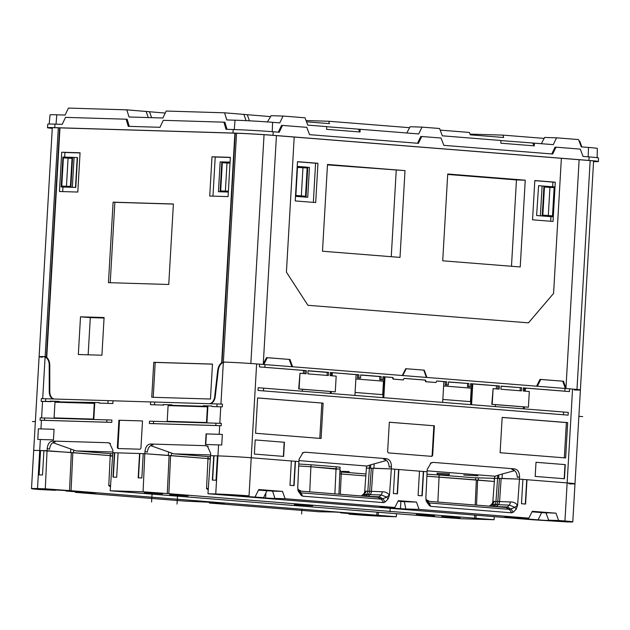 <?xml version="1.0" encoding="UTF-8"?>
<svg xmlns="http://www.w3.org/2000/svg" width="630" height="630" viewBox="0 0 630 630"><rect width="100%" height="100%" fill="white"/><g stroke="black" fill="none" stroke-linecap="round" stroke-linejoin="round"><path stroke-width="0.94" d="M272.837 491.825L274.9 498.417L276.098 498.606L255.103 497.393L263.616 497.637L266.939 490.738L272.57 491.116L272.837 491.825M208.254 446.583L206.002 445.701L207.357 446.016L210.688 453.387L207.963 493.747L533.208 519.789L566.772 521.916A23.601 0.575 3.3 0 0 572.788 521.884L574.985 483.793A23.601 0.575 -176.7 0 0 567.142 482.911L519.459 479.115L494.597 478.304L492.77 502.535L491.723 504.315L489.305 506.15M207.963 493.747L215.751 493.983A23.601 0.575 -176.7 0 1 249.023 495.857L229.651 495.369L263.616 497.637M406.704 501.614L404.405 501.716L405.775 508.985L379.717 507.315L394.876 507.465L285.122 498.732L274.9 498.417M405.775 508.985L419.092 509.394L528.853 518.128L504.331 517.23L544.548 520.341L550.77 520.467L548.706 520.191L545.95 512.883L547.368 512.922L541.957 512.544L555.991 513.182L558.629 520.498L548.706 520.191M574.379 389.986A23.601 0.575 -176.7 0 0 580.395 389.946A23.601 0.575 -176.7 0 0 572.552 389.064L564.945 520.994L558.629 520.498M564.945 520.994A23.601 0.575 3.3 0 1 572.788 521.884M209.963 403.712A7.867 5.245 94.6 0 0 215.216 396.711L218.342 369.771C219.027 365.975 220.689 363.518 223.335 362.407L225.123 362.108A23.601 0.575 3.3 0 1 256.63 363.927L251.22 457.766A23.601 0.575 -176.7 0 0 217.941 455.899L210.609 455.671L217.941 455.899A23.601 0.575 3.3 0 1 251.22 457.766L298.904 461.562L299.092 459.223L303.006 452.592L305.204 452.206L386.174 458.648C389.592 459.27 391.34 461.908 391.419 466.57L391.34 468.917L398.869 469.515L397.467 493.865L393.372 493.534L394.774 469.192M386.474 460.475L370.661 464.83L370.542 468.114L366.471 468.106L391.34 468.917L427.022 471.76L398.869 469.515M361.722 495.999L364.4 494.329L366.282 491.195C365.061 490.943 364.51 491.376 364.644 492.502M370.661 464.83L366.526 466.137L364.652 492.337L363.597 494.117L361.179 495.952M299.226 491.03L377.874 497.283A3.938 2.362 92.2 0 0 379.071 496.786L381.292 494.936L382.465 491.778L371.456 491.345L373.039 468.2M377.874 497.283L381.182 499.149A3.938 1.874 145.2 0 0 382.82 498.755L379.252 496.786L377.945 497.291L299.132 491.014L300.998 492.762A3.938 2.394 -26.5 0 1 299.73 492.148L297.856 489.809M382.82 498.755L386.694 497.117L381.292 494.936L363.612 494.542M374.141 463.774L373.968 468.24L391.34 468.917L389.474 495.141L388.08 499.015L386.702 497.117L389.411 495.046C387.521 492.77 385.206 491.676 382.465 491.778M388.08 499.015L385.166 502L383.702 502.63L302.597 496.172L301.219 495.314L298.281 491.219M394.876 507.465L398.325 500.637L416.462 502.078L406.767 501.787M285.122 498.732L282.484 491.416L258.796 489.534L255.347 496.361M291.375 460.963L289.973 485.305L294.068 485.635L295.47 461.294M298.014 490.487L298.683 491.904L297.738 487.841L298.904 461.562L251.22 457.766L249.023 495.857M419.493 471.161L418.092 495.503L422.187 495.834L423.588 471.484M568.969 483.832A23.601 0.575 3.3 0 0 574.985 483.793A23.601 0.575 3.3 0 0 567.142 482.911L519.459 479.115L519.545 476.768C519.459 472.106 517.71 469.468 514.293 468.846L433.322 462.396L431.133 462.79L427.219 469.421L425.856 498.039L426.801 502.102L429.345 505.512L430.723 506.37L511.828 512.828L513.292 512.198L516.198 509.213L517.6 505.339L519.459 479.115L502.094 478.438L502.267 473.973L514.592 470.673M426.4 501.417L426.14 500.685M522.892 479.391L521.49 503.732L525.585 504.063L526.987 479.713M528.853 518.128L532.295 511.3L555.991 513.182M419.092 509.394L416.462 502.078M258.749 489.62L261.293 489.825L258.686 489.746M282.484 491.416L272.57 491.116M266.939 490.738L258.52 490.069M266.892 490.652L274.751 490.896L266.899 490.408M258.56 489.99L268.026 490.36L258.647 489.833M545.95 512.883L541.619 512.599L538.288 519.498M532.027 511.836L541.619 512.599M532.2 511.497L534.61 511.576L532.255 511.387M540.201 512.41L548.068 512.647L540.217 512.159M532.153 511.584L533.492 511.623M532.067 511.757L533.476 511.875M400.467 508.567L400.893 501.433L398.089 501.11M398.278 500.724L400.003 500.858L398.239 500.811M400.885 502.063L400.893 501.433L404.405 501.716M398.199 500.889L404.68 501.236L398.121 501.039M401.94 501.385L409.358 501.606L401.948 501.236M525.286 518.458L525.31 518.017M213.743 455.766L212.341 480.115L216.011 480.225L217.413 455.876M214.035 455.789L212.633 480.123M293.8 485.612L295.21 461.286M397.199 493.841L398.609 469.508M301.219 495.314L299.754 492.195L297.935 490.187M302.597 496.172L301.038 492.857L299.73 492.148M301.038 492.857L381.182 499.149L383.702 502.63M385.166 502L382.867 498.81L381.245 499.236M526.727 479.706L525.326 504.039M423.328 471.476L421.927 495.81M425.982 500.007L427.88 502.394L426.061 500.385M491.731 504.732L492.526 504.52L494.4 501.385L497.81 501.48A3.938 2.929 -88.3 0 1 496.259 504.622L509.418 505.126L510.584 501.976C513.316 501.874 515.631 502.96 517.529 505.244L517.6 505.339M489.849 506.197L492.518 504.528M492.762 502.701C492.55 501.677 493.093 501.244 494.4 501.385M509.418 505.126L514.82 507.315L517.529 505.244M513.292 512.198L510.985 509.008L509.308 509.339A3.938 1.874 145.2 0 0 510.946 508.953L507.378 506.985L509.41 505.134M427.14 501.267L429.117 502.96L509.308 509.339L506 507.481L507.378 506.985L496.259 506.551L498.298 504.693A3.938 2.362 -87.8 0 0 499.582 501.543L510.584 501.976M427.25 501.212L506 507.481A3.938 2.362 92.2 0 0 507.197 506.977M506 507.481L427.345 501.22M510.946 508.953L514.82 507.315L516.198 509.213M427.849 502.338A3.938 2.394 -26.5 0 0 429.117 502.96L430.723 506.37M429.345 505.512L427.88 502.394L429.164 503.047M85.42 492.195L85.648 492.691L75.435 492.377L185.189 501.118L221.075 502.795L224.571 503.189L217.421 503.023L217.295 502.527M75.435 492.377L75.206 491.747M85.648 492.691L96.469 492.88L79.002 492.046L65.992 491.014L74.505 491.25L71.017 490.857L55.708 490.006M52.865 442.677L73.734 450.056L73.529 452.671L112.62 455.805L47.053 450.726L45.305 488.825L37.517 488.589A23.601 0.575 3.3 0 0 31.5 488.628A23.601 0.575 3.3 0 0 39.343 489.51L55.574 490.313M45.305 488.825L71.08 490.723L72.828 452.616M396.467 513.726L396.325 516.758L71.08 490.723M396.325 516.758L388.537 516.521A23.601 0.575 -176.7 0 1 355.257 514.647L348.941 514.143L358.856 514.45L358.667 513.993M217.421 503.023L222.729 503.449L209.404 503.039L319.166 511.78L334.42 512.025L345.689 512.718L349.185 513.111L340.673 512.867L353.674 513.907L371.141 514.741L358.856 514.45M209.404 503.039L209.058 502.071M348.941 514.143L348.713 513.513M47.226 448.442L49.51 449.237C50.219 444.623 52.133 442.189 55.259 441.929L52.786 441.063C49.668 441.331 47.817 443.788 47.226 448.442L47.053 450.726L43.911 450.623L42.509 474.973L38.84 474.863L40.241 450.513L43.911 450.639M40.241 450.513L39.714 450.497A23.601 0.575 -176.7 0 0 33.697 450.537A23.601 0.575 3.3 0 1 39.714 450.497L37.517 488.589M366.03 473.981L341.405 472.02L341.247 473.981L339.783 473.87L365.88 475.941L341.247 473.981L340.318 494.29M73.734 450.056L75.797 450.883L110.313 453.624L108.777 485.651L110.471 486.777M39.131 474.87L40.533 450.537M108.777 485.651L110.573 485.36M65.843 490.494L65.992 491.014M340.673 512.867L340.515 512.355M478.406 477.871L478.225 480.068L494.353 481.485L426.833 476.185L475.65 479.855L475.808 477.792M52.786 441.063L108.234 442.74L109.596 443.063L112.927 450.426L112.841 452.71L144.813 453.679L112.841 452.71L110.195 490.786L437.007 516.947L461.215 518.726L494.093 519.719L168.848 493.676L143.073 491.786L110.195 490.786M143.073 491.786L144.813 453.679L210.389 458.766L171.297 455.632L171.502 453.017L150.633 445.638M336.963 469.208L310.897 466.743L336.05 468.744L334.892 493.865M338.94 494.188L339.972 469.185L336.05 468.744L336.207 466.783L311.047 464.783L310.897 466.743L298.707 465.987L310.897 466.743L309.739 491.857M425.904 499.488L429.227 501.37M428.313 501.299L428.676 500.755M208.239 489.738L206.545 488.612L208.081 456.585L173.565 453.844L171.502 453.017M294.328 504.63L312.637 505.858L294.328 504.63M169.714 494.715L188.023 495.944L169.714 494.715M460.018 517.821L441.709 516.592L460.018 517.821M434.574 515.789L416.257 514.56L434.574 515.789M144.262 492.691L162.579 493.912L144.262 492.691M301.108 491.172L297.785 489.29M300.195 491.101L300.549 490.557M208.341 488.321L206.545 488.612M139.577 453.521L138.167 477.871L141.837 477.981L143.246 453.631M114.408 452.757L113.006 477.107L116.676 477.217L118.078 452.876M139.868 453.545L138.466 477.879M113.298 477.115L114.707 452.781M494.227 516.687L494.093 519.719M339.027 494.188L338.987 493.621M150.46 404.688L163.635 405.082L150.46 404.688L150.617 401.94L113.014 400.798A39.343 0.961 -176.7 0 0 108.053 400.625L41.328 398.625L41.163 401.381L50.479 401.617L50.51 401.129L59.22 401.389L59.196 401.885L99.28 402.601L99.257 403.098L112.857 403.547L99.257 403.098M112.857 403.547L113.014 400.798L150.617 401.94A39.343 0.961 3.3 0 1 154.704 402.042L214.279 403.862M53.668 398.979A7.867 5.245 -85.4 0 1 49.25 391.687L49.227 364.644C48.99 360.825 47.612 358.281 45.1 357.013L43.557 356.611L46.77 356.863M222.343 434.409A23.601 0.575 -176.7 0 0 219.193 434.298L206.081 433.905L205.475 444.504L218.578 444.898A23.601 0.575 -176.7 0 1 221.728 445.008L222.343 434.409L206.38 433.928L205.766 444.512M206.002 445.701L150.554 444.024L153.027 444.89C149.901 445.15 147.987 447.584 147.278 452.198L144.994 451.403C145.577 446.749 147.428 444.292 150.554 444.024M168.58 451.93L168.328 455.411L144.813 453.679L144.994 451.403M70.82 448.969L70.56 452.45L39.714 450.497L40.344 439.504L53.448 439.905L54.062 429.298L40.958 428.904L41.454 420.265L40.076 420.234L44.454 420.32L44.588 417.997L40.218 417.871L40.076 420.234M44.454 420.32L106.809 422.202L106.943 419.887L111.904 420.037L111.77 422.391L41.454 420.265M59.22 401.42L41.163 401.381M99.28 402.633L91.019 402.381L90.988 402.885L59.196 401.885M163.666 404.578L171.927 404.83L163.217 404.539L163.635 405.082M203.726 405.791L203.246 406.248L172.321 405.35L203.695 406.295L203.726 405.791L211.987 406.043M212.389 406.563L222.295 406.87L212.389 406.563M149.373 423.533L153.46 423.62L153.594 421.297L149.515 421.179L149.373 423.533L221.209 425.715L215.806 425.502L215.94 423.187L221.35 423.352L221.209 425.715M94.295 403.373L94.728 403.413L93.823 419.115L54.07 417.887L54.975 402.184L94.295 403.373L93.39 419.084L93.823 419.115M167.635 421.352L206.947 422.541L207.853 406.838L168.1 405.61L167.194 421.312L167.635 421.352M119.361 422.675L118.779 422.604L118.912 420.226L142.506 420.942L119.511 420.273L117.975 447.001A1.551 1.032 94.6 0 0 118.834 448.568M119.377 422.675L118.779 422.604L118.346 430.07L118.952 430.093M142.498 420.966L140.963 447.662A1.575 1.047 -85.4 0 1 139.821 449.206L118.33 448.552A1.575 1.047 94.6 0 1 118.322 448.552A1.575 1.047 94.6 0 1 117.369 446.953L118.346 430.07M93.39 419.084L54.07 417.887M50.928 401.672L50.479 401.617M90.988 402.885L90.539 402.83M40.344 439.504A23.601 0.575 3.3 0 0 37.776 439.441L38.391 428.841A23.601 0.575 3.3 0 1 40.958 428.904M43.557 356.611A23.601 0.575 -176.7 0 0 39.107 356.69A23.601 0.575 -176.7 0 0 42.525 357.194M54.062 429.313L38.391 428.841M213.853 403.83L222.461 404.113L222.295 406.87M153.46 423.62L215.806 425.502M153.594 421.297L215.94 423.187M118.912 420.226L119.495 420.273L118.912 420.249M106.943 419.887L44.588 417.997M106.809 422.202L111.77 422.391M203.246 406.248L203.695 406.295M203.277 405.752L211.987 406.011L211.964 406.508M171.927 404.799L171.903 405.295M163.217 404.539L163.186 405.035M565.346 388.474L562.724 381.182L540.005 379.418M266.498 357.651L289.217 359.415L291.84 366.707M426.4 377.417L423.777 370.125L406.224 368.731L402.791 375.535M426.872 377.457L424.25 370.164L406.224 368.731M111.077 456.049L112.605 456.088M497.708 475.398L497.606 478.28L494.597 478.304L494.652 476.335L502.267 473.973M491.975 506.363L494.416 504.567A3.938 2.929 -88.3 0 0 495.967 501.425L497.606 478.28L498.669 478.312L498.779 475.028M210.373 459.042L208.837 459.01M110.313 453.624L112.762 453.844M75.797 450.883L112.864 452.001M210.53 456.805L208.081 456.585M210.633 454.962L173.565 453.844M367.55 466.082L298.982 460.624M427.101 470.815L495.676 476.272M494.589 478.359L473.689 477.721L439.173 474.981L437.866 502.055M426.919 474.217L439.173 474.981M341.405 472.02L339.861 471.901M349.067 471.925L341.641 471.334L349.091 471.602M339.885 471.405L340.546 470.626L339.916 470.523M477.871 475.831L463.782 475.036L477.871 475.831M437.015 473.201L449.584 473.925L437.015 473.201M336.207 466.783L340.145 467.224L339.972 469.185M311.047 464.783L298.793 464.019M340.531 470.823L339.909 470.72M437.929 474.437L448.528 475.051L437.929 474.437L436.999 473.398M108.234 442.74L110.494 443.622M256.63 363.927L259.56 364.156A39.343 0.961 3.3 0 1 265.002 364.573L564.976 388.442L564.819 391.175L523.357 387.875L523.176 391.017L529.318 391.506L528.413 407.208L492.203 404.326L493.109 388.623L499.188 389.104L499.37 385.969L470.697 383.686L470.515 386.828L468.767 386.686L468.948 383.544L448.466 381.914L448.284 385.056L446.528 384.914L446.709 381.772L436.779 380.985L436.007 382.505L426.053 381.709L425.47 380.087L404.184 378.394L403.035 379.914L393.065 379.118L392.482 377.496L385.001 376.905L383.796 397.711M572.552 389.064L569.63 388.836A39.343 0.961 -176.7 0 0 564.976 388.442M259.56 364.156L259.402 366.904L306.306 370.605L306.125 373.74L299.982 373.251L299.077 388.962L335.278 391.844L336.184 376.134L330.112 375.653L330.293 372.511L358.958 374.795L358.777 377.937L360.533 378.071L360.714 374.929L381.189 376.559L381.008 379.701L382.764 379.843L382.945 376.701L392.884 377.488L393.466 379.118L403.42 379.906M521.419 390.876L521.601 387.733L501.118 386.103L500.937 389.245L521.419 390.876M307.881 373.881L308.062 370.739L328.537 372.369L328.356 375.511L307.881 373.881M299.982 373.251L298.683 388.946L302.376 389.245L302.258 391.222M537.343 386.245L540.784 379.441M267.277 357.675L263.844 364.479M568.11 415.138L258.04 390.466L258.198 387.718L568.268 412.39L568.11 415.138L258.04 390.466M528.413 407.208L524.325 406.909L524.207 408.886M569.63 388.836L569.473 391.584L525.404 388.08L525.231 391.183M259.402 366.904L303.463 370.416L303.282 373.519M434.377 425.801L432.7 454.852A1.575 1.173 -88.3 0 1 431.487 456.333A1.575 1.173 -88.3 0 1 431.44 456.333L388.734 452.931A1.575 1.173 91.7 0 1 387.655 451.269L389.332 422.218L434.377 425.801L389.324 422.242M567.677 422.604L502.157 417.391L500.118 452.726L565.645 457.939L567.677 422.604L566.37 422.565L564.338 457.837M257.615 397.924L323.135 403.137L321.095 438.48L255.575 433.267L257.615 397.924M255.189 439.937L254.37 454.072L283.626 456.403L284.437 442.268L255.189 439.937L284.437 442.268M564.441 478.753L565.26 464.617L536.004 462.286L535.193 476.422L564.441 478.753M436.007 382.505L425.652 381.717L425.069 380.087L404.169 378.425M436.755 381.024L443.866 381.591L442.669 402.397M432.7 454.852L432.18 454.836L433.849 425.785M432.18 454.836A1.575 1.173 -88.3 0 1 431.133 456.309M502.149 417.454L566.37 422.565M323.135 403.137L257.607 397.987M319.788 438.378L321.828 403.098M299.077 388.962L298.683 388.946M335.278 391.844L331.262 391.537L331.144 393.522M302.376 389.285L331.262 391.537M330.285 372.637L332.349 372.708L332.168 375.819M332.349 372.708L356.115 374.606L354.918 395.412M330.341 391.514L330.23 393.451M331.427 372.724L331.254 375.74M356.107 374.692L357.643 374.811L357.47 377.89L360.533 378.071M360.707 375.055L379.874 376.582L379.701 379.662L382.764 379.843M382.938 376.827L384.079 376.913L382.882 397.64M355.084 392.451A1.158 0.858 91.7 0 0 355.115 392.459L382.103 394.608A1.158 0.858 91.7 0 0 383.032 393.522L383.678 382.339A1.158 0.858 91.7 0 0 382.882 381.118L355.895 378.969A1.158 0.858 91.7 0 0 355.863 378.969L382.623 381.111A1.158 0.858 91.7 0 1 383.418 382.331L382.772 393.514A1.158 0.858 91.7 0 1 381.977 394.593M303.455 370.503L304.991 370.621L304.818 373.637M308.054 370.865L327.222 372.393L327.049 375.409M306.306 370.605L304.991 370.621M384.079 376.913L385.001 376.905M392.884 377.488L392.482 377.496M358.958 374.795L357.643 374.811M381.189 376.559L379.874 376.582M328.537 372.369L327.222 372.393M521.601 387.733L501.118 386.229M468.948 383.544L448.458 382.04M496.345 388.883L496.527 385.78L470.689 383.812M499.37 385.969L496.519 385.867M446.709 381.772L443.866 381.678M525.404 388.08L523.349 388.001M569.473 391.584L564.819 391.175M425.069 380.087L425.47 380.087M381.008 379.701L379.701 379.662M393.466 379.118L393.065 379.118M358.777 377.937L357.47 377.89M520.285 387.757L520.112 390.773M493.109 388.623L491.809 404.318L495.44 404.61L495.322 406.586M524.325 406.909L495.432 404.649M492.203 404.326L491.809 404.318M523.404 406.878L523.294 408.815M524.491 388.088L524.317 391.104M471.831 383.898L470.641 404.625M445.402 381.796L445.221 384.875L448.284 385.056M467.633 383.568L467.452 386.647L470.515 386.828M443.654 385.954L443.622 385.954A1.158 0.858 -88.3 0 1 443.654 385.954L470.641 388.104A1.158 0.858 -88.3 0 1 471.437 389.324L470.791 400.507A1.158 0.858 -88.3 0 1 469.862 401.586L442.874 399.444A1.158 0.858 -88.3 0 1 442.843 399.436M498.054 385.985L497.881 389.001M443.615 385.962L470.374 388.096A1.158 0.858 -88.3 0 1 471.169 389.316L470.523 400.499A1.158 0.858 -88.3 0 1 469.728 401.578M472.752 383.883L471.555 404.696M446.528 384.914L445.221 384.875M468.767 386.686L467.452 386.647M426.053 381.709L425.652 381.717M494.306 478.351L494.219 479.808L494.392 478.351M305.204 452.206L302.227 453.033M391.419 466.57L389.159 467.176C388.954 462.538 387.143 459.916 383.725 459.301L386.174 458.648M430.353 463.231L433.322 462.396M514.293 468.846L511.844 469.5C515.269 470.114 517.08 472.736 517.285 477.375L519.545 476.768M283.366 456.38L284.177 442.26M564.181 478.729L565 464.609L536.004 462.302M50.959 401.168L50.51 401.129M91.019 402.381L90.57 402.342M167.194 421.312L206.947 422.541M206.506 422.509L207.412 406.799M61.724 152.232L59.456 191.496L77.805 192.048L80.065 152.783L61.724 152.232L64.937 152.484L64.669 157.114M61.189 186.897L62.913 157.059L72.608 157.35L70.891 187.197L61.189 186.897L62.945 187.039L62.685 191.591M74.072 157.469L72.348 187.307L75.789 187.425L77.514 157.587L72.608 157.35M72.348 187.307L70.891 187.197M75.789 187.425L62.945 187.039M75.498 187.401L77.214 157.563M80.057 152.94L64.937 152.484M59.976 127.866L46.738 357.438A9.836 6.552 -85.4 0 1 49.77 365.376L49.786 391.702A7.867 5.245 -85.4 0 0 54.212 398.995M209.428 403.696A7.867 5.245 94.6 0 0 214.673 396.695L217.72 370.464A9.836 6.552 94.6 0 1 221.658 362.738L234.895 133.166M230.352 157.335L228.084 196.599L209.735 196.048L212.003 156.783L230.352 157.335M153.759 362.305L151.743 397.254L210.459 399.026L212.475 364.085L153.759 362.305L155.224 362.423L153.216 397.294M80.506 316.819L78.333 354.517L101.918 355.225L104.092 317.536L80.506 316.819L90.303 317.599L88.153 354.808M113.109 202.167L108.462 282.657L168.753 284.484L173.392 203.994L113.109 202.167L114.865 202.309L110.226 282.712M228.343 192.048L218.437 191.733L228.351 191.961M230.076 162.123L221.839 161.871L220.122 191.709M218.437 191.733L220.161 161.894L221.839 161.941M212.964 196.143L215.216 157.035L230.336 157.492M212.003 156.783L215.216 157.035M228.399 191.173L220.689 190.945L222.319 162.674L230.029 162.902M225.382 191.087L226.997 163.044L230.013 163.138M226.997 163.044L222.319 162.674M221.658 362.738L222.571 362.778M212.468 364.156L155.224 362.423M104.06 318.016L90.303 317.599M173.384 204.081L114.865 202.309M72.04 158.122L63.394 157.862L61.764 186.133L70.41 186.393L72.04 158.122M72.025 158.351L63.394 157.862M68.072 158.232L66.457 186.275M264.049 134.694L250.85 363.502A23.601 0.575 3.3 0 0 223.359 362.053L224.162 362.179M292.603 366.77L289.981 359.478L266.514 357.612L263.064 364.423M263.269 364.038L276.444 135.623M222.043 362.014L235.242 133.174M528.476 322.843L307.912 305.29L286.414 272.152L307.912 305.29L528.476 322.843L553.581 293.415L528.476 322.843M405.752 368.692L402.318 375.496M294.202 137.041L286.414 272.152L294.202 137.041M561.369 158.303L553.581 293.415L561.369 158.303M536.579 386.182L540.02 379.378L563.488 381.245L565.96 388.127L579.135 159.713M424.25 370.164L423.785 370.149M574.985 483.793L580.395 389.946A23.601 0.575 -176.7 0 0 576.978 389.45L590.168 160.603M563.488 381.245L562.74 381.221M565.96 388.127L566.102 388.537M289.981 359.478L289.233 359.454M46.777 356.722L45.124 356.659A23.601 0.575 -176.7 0 0 39.107 356.69L31.5 488.628M46.431 356.698L59.63 127.859M327.498 164.446L322.489 251.228L400.011 257.394L405.011 170.62L327.498 164.446M525.239 180.188L520.23 266.962L442.717 260.796L447.717 174.014L525.239 180.188L516.458 179.92L511.481 266.262M555.29 182.18L553.03 221.445L532.555 219.815L534.815 180.55L555.29 182.18L552.935 182.109L552.667 186.724M297.486 161.666L295.218 200.931L315.693 202.561L317.961 163.296L297.486 161.666M295.494 196.229L307.731 197.3L295.486 196.332M313.346 202.372L315.599 163.225L297.478 161.784M306.054 197.072L307.771 167.233L297.21 166.391M307.731 197.3L309.448 167.454L307.771 167.32M297.494 167.202L307.141 167.974L305.511 196.237L295.864 195.473L297.494 167.202M297.478 167.407L307.141 167.974M302.951 167.84L301.329 195.906M317.961 163.296L315.599 163.225M405.011 170.62L327.466 164.879M391.254 256.693L396.231 170.352M447.694 174.447L516.458 179.92M536.61 215.523L538.587 185.692L536.61 215.523L550.943 216.665L550.675 221.264M550.943 216.665L553.038 216.728L554.762 186.889L542.099 185.968L540.383 215.814L542.217 215.869L543.934 186.023M534.807 180.668L552.935 182.109M553.038 216.728L542.217 215.869M540.383 215.814L536.87 215.531M538.587 185.692L542.099 185.968M554.132 187.622L544.477 186.858L542.847 215.129L552.502 215.893L554.132 187.622L544.462 187.063M548.313 215.562L549.935 187.496M129.268 126.37L127.15 119.29L126.126 119.204L128.26 126.339L159.981 127.299L163.296 120.33L223.894 122.165L226.028 129.3L233.234 129.52L232.942 133.048L54.708 127.646A28.452 0.693 -176.7 0 0 47.455 127.693A28.452 0.693 -176.7 0 0 52.274 128.362M232.942 133.048A28.452 0.693 3.3 0 1 273.05 135.3L588.971 160.445A28.452 0.693 -176.7 0 1 598.421 161.508A28.452 0.693 -176.7 0 1 593.554 161.619M52.274 128.284A26.83 0.654 3.3 0 1 49.077 127.788A26.83 0.654 3.3 0 1 55.913 127.748L234.147 133.143A26.83 0.654 -176.7 0 1 271.971 135.269L587.885 160.414A26.83 0.654 3.3 0 1 596.799 161.414A26.83 0.654 3.3 0 1 593.562 161.54M598.421 161.508L598.5 157.965A28.326 0.693 -176.7 0 0 589.089 156.909L583.073 156.429L580.269 149.113L555.983 147.184L552.699 154.011L443.827 145.349L441.031 138.033L421.714 136.497L418.43 143.325L309.566 134.662L306.771 127.347L282.476 125.417L279.192 132.245L273.168 131.764L273.05 135.3M270.64 116.629L224.595 112.809L226.776 119.944L235.045 120.196A26.625 0.654 -176.7 0 1 272.577 122.307L279.775 122.881L283.059 116.054L304.999 117.794L307.794 125.11L326.647 126.614L326.6 129.331L360.037 131.993L360.179 129.284L418.722 133.938L422.005 127.11L439.559 128.504L442.355 135.82L500.897 140.482L500.85 143.199L534.287 145.861L534.429 143.152L553.282 144.648L556.566 137.82L578.505 139.561L581.301 146.877L588.499 147.452A26.625 0.654 3.3 0 1 597.342 148.444L597.13 157.673M534.429 143.152L500.897 140.569M360.179 129.284L326.647 126.701M49.179 124.031L50.03 114.841A26.625 0.654 3.3 0 1 56.81 114.802L65.079 115.054L68.45 108.084L126.827 109.848L129.016 116.983L162.847 118.007L166.218 111.045L224.595 112.809M469.988 134.119L502.96 135.119L503.669 137.498L470.24 134.836L469.405 132.442L440.173 130.119M409.587 127.685L328.71 121.251L329.419 123.63L306.534 121.803M502.96 135.119L544.147 138.395M579.057 141.025L579.734 141.073L581.821 146.916M306.054 120.558L328.71 121.251M126.827 109.848L165.241 113.061M223.894 122.165L224.918 122.244L227.036 129.331M126.126 119.204L65.528 117.369L62.212 124.338L54.999 124.126A28.326 0.693 -176.7 0 0 47.785 124.165L47.455 127.693M233.234 129.52A28.326 0.693 3.3 0 1 273.168 131.764M417.533 143.254L420.801 136.466L421.714 136.497M555.983 147.184L555.062 147.152L551.801 153.94M278.295 132.174L281.563 125.386L282.476 125.417M541.351 143.695L544.643 137.458L556.566 137.82M283.059 116.054L271.136 115.692L267.411 121.921M422.005 127.11L410.083 126.748L406.799 132.993M534.287 145.861L532.634 143.089M360.037 131.993L358.383 129.221M152.082 493.314L151.578 502.023M389.994 511.725L390.246 507.323M301.92 509.064L301.644 513.97M265.6 497.999L265.868 493.29M177.526 495.337L177.03 504.055M582.671 416.627L578.875 416.32M35.367 421.62L32.413 421.533M369.582 465.2L367.841 491.227L366.282 491.195M364.754 496.235L365.636 496.267A17.246 0.417 3.3 0 1 368.141 496.353L370.172 494.495A3.938 2.362 -87.8 0 0 371.456 491.345L367.841 491.227A3.938 2.929 -88.3 0 1 366.298 494.369L363.849 496.164M371.322 468.137L369.684 491.282A3.938 2.929 -88.3 0 1 368.141 494.424L365.636 496.267A3.938 2.929 91.7 0 1 365.581 496.306M367.967 496.495A3.938 2.362 92.2 0 0 368.141 496.353L379.071 496.786M218.578 444.898L215.751 493.983M492.526 504.52L496.259 504.622L493.755 506.465L492.873 506.433M499.448 478.335L497.81 501.48L499.582 501.543L501.157 478.398M496.094 506.693A3.938 2.362 92.2 0 0 496.259 506.551A17.246 0.417 -176.7 0 0 493.755 506.465A3.938 2.929 91.7 0 1 493.699 506.504M511.828 512.828L509.371 509.434M376.827 515.049L376.96 512.174M69.513 490.597L71.347 452.505M378.189 515.167L378.315 512.277M170.596 455.577L168.848 493.676M476.351 479.91L475.193 505.024M474.729 515.135L474.595 518.01M169.116 455.466L167.273 493.558M477.634 480.021L476.524 505.134M476.083 515.238L475.957 518.128M42.698 398.664L45.1 357.013M220.933 404.066L223.335 362.407M41.588 417.91L42.541 401.42M219.823 423.305L220.776 406.815M219.193 434.298L219.689 425.659M108.053 400.625L107.895 403.358M45.699 398.759L45.541 401.467M117.369 446.953L117.975 447.001M154.704 402.042L154.547 404.767M217.051 403.948L216.893 406.657M265.002 364.573L264.844 367.306M263.482 390.86L263.639 388.151M563.456 414.737L563.614 412.02M49.25 391.687L49.786 391.726M49.227 364.644L49.746 364.691M214.673 396.695L215.208 396.735M217.72 370.464L218.256 370.511M223.359 362.053L236.549 133.221M45.124 356.659L58.314 127.819M247.306 114.77L249.448 120.826M151.609 117.668L149.538 111.809M148.286 117.566L146.144 111.526M56.81 114.802L56.031 124.157M235.045 120.196L234.266 129.552M54.999 124.126L54.708 127.646M589.089 156.909L588.971 160.445M588.499 147.452L588.176 156.838M272.577 122.307L272.255 131.694M243.912 114.487L246.094 120.653M339.082 494.196L338.995 493.479M448.528 475.051L449.568 474.122M593.602 160.918L580.395 389.946M52.314 127.662L39.107 356.69"/></g></svg>
